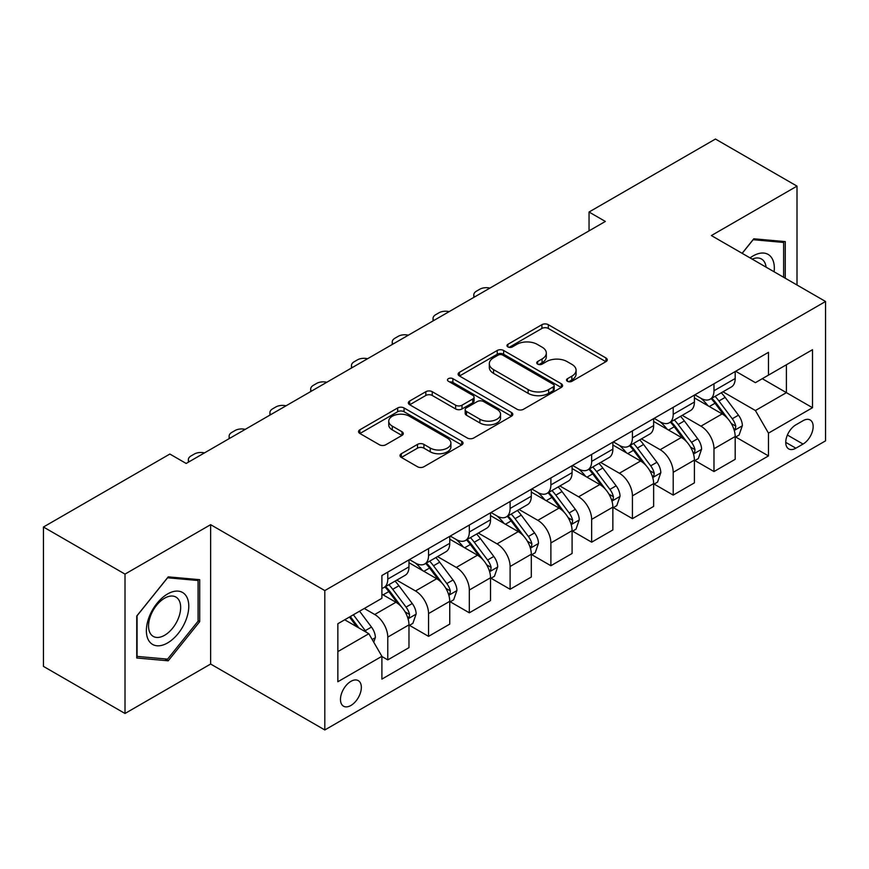 <?xml version="1.0" encoding="UTF-8"?>
<svg xmlns="http://www.w3.org/2000/svg" width="869" height="869" viewBox="0 0 869 869"><rect width="100%" height="100%" fill="white"/><g stroke="black" fill="none" stroke-linecap="round" stroke-linejoin="round"><path stroke-width="1.3" d="M567.446 381.306A3.172 1.825 0 0 0 571.921 381.306L605.943 361.656A4.53 2.618 0 0 0 607.268 359.809A4.53 2.618 0 0 0 605.943 357.963L548.306 324.68A4.53 2.618 0 0 0 541.908 324.68L507.887 344.33A3.172 1.825 0 0 0 506.953 345.623A3.172 1.825 0 0 0 507.887 346.916A3.172 1.825 0 0 0 512.373 346.916L516.773 344.374A14.491 8.364 0 0 1 537.259 344.374L542.071 347.144A14.491 8.364 0 0 1 546.308 353.064A14.491 8.364 0 0 1 542.071 358.973L537.661 361.515A3.172 1.825 0 0 0 536.738 362.818A3.172 1.825 0 0 0 537.661 364.111A3.172 1.825 0 0 0 542.147 364.111L546.547 361.569A14.491 8.364 0 0 1 567.044 361.569L571.845 364.339A14.491 8.364 0 0 1 576.093 370.259A14.491 8.364 0 0 1 571.845 376.168L567.446 378.71A3.172 1.825 0 0 0 566.512 380.003A3.172 1.825 0 0 0 567.446 381.306L567.446 378.71M350.902 705.476A14.762 8.527 120 0 0 360.548 692.463A14.762 8.527 120 0 0 358.289 680.633A14.762 8.527 120 0 0 350.902 681.361A14.762 8.527 120 0 0 341.267 694.374A14.762 8.527 120 0 0 343.527 706.204A14.762 8.527 120 0 0 350.902 705.476M401.337 453.727A4.53 2.618 0 0 0 400.012 455.573A4.53 2.618 0 0 0 401.337 457.42L417.511 466.751A4.53 2.618 0 0 0 423.909 466.751L461.7 444.939A4.53 2.618 0 0 0 463.025 443.092A4.53 2.618 0 0 0 461.7 441.246L404.063 407.963A4.53 2.618 0 0 0 397.654 407.963L359.875 429.786A4.53 2.618 0 0 0 358.549 431.632A4.53 2.618 0 0 0 359.875 433.479L379.405 444.754A4.53 2.618 0 0 0 385.803 444.754L401.978 435.423A4.53 2.618 0 0 0 403.303 433.577A4.53 2.618 0 0 0 401.978 431.719L392.288 426.136A12.112 6.995 0 0 1 388.747 421.183A12.112 6.995 0 0 1 396.221 414.719A12.112 6.995 0 0 1 409.418 416.24L447.372 438.15A12.112 6.995 0 0 1 450.913 443.092A12.112 6.995 0 0 1 443.44 449.555A12.112 6.995 0 0 1 430.231 448.035L423.909 444.385A4.53 2.618 0 0 0 417.511 444.385L401.337 453.727L401.337 457.42M210.635 524.67L125.006 574.105L43.45 527.016L43.45 666.393L125.006 713.482L210.635 664.035L324.81 729.96L324.81 590.583L210.635 524.67L210.635 664.035M797.003 285.01L797.003 186.129L711.374 235.564L825.55 301.489L324.81 590.583M797.003 186.129L715.448 139.04L589.041 212.025L589.041 230.861M43.45 527.016L169.857 454.042L186.172 463.459L605.356 221.443L589.041 212.025M517.088 409.266A4.53 2.618 0 0 0 523.496 409.266L561.276 387.444A4.53 2.618 0 0 0 562.601 385.597A4.53 2.618 0 0 0 561.276 383.75L503.64 350.479A4.53 2.618 0 0 0 497.242 350.479L459.451 372.29A4.53 2.618 0 0 0 458.126 374.137A4.53 2.618 0 0 0 459.451 375.984L517.088 409.266M449.675 381.991A3.172 1.825 0 0 1 452.89 382.436L452.89 378.667L511.483 412.493A4.53 2.618 0 0 1 512.819 414.35A4.53 2.618 0 0 1 511.483 416.197L473.703 438.009A4.53 2.618 0 0 1 467.305 438.009L409.668 404.737L409.668 401.033A4.53 2.618 0 0 0 408.332 402.879A4.53 2.618 0 0 0 409.668 404.737M409.668 401.033L425.832 391.702A4.53 2.618 0 0 1 432.241 391.702L455.617 405.193A4.53 2.618 0 0 0 462.015 405.193L472.747 399.001A4.53 2.618 0 0 0 474.072 397.155A4.53 2.618 0 0 0 472.747 395.308L448.404 381.252A3.172 1.825 0 0 1 447.481 379.959A3.172 1.825 0 0 1 449.436 378.265A3.172 1.825 0 0 1 452.89 378.667M803.043 420.705L795.863 424.843A14.306 8.255 120 0 0 786.521 437.455A14.306 8.255 120 0 0 788.715 448.915A14.306 8.255 120 0 0 795.863 448.198L803.043 444.059A14.306 8.255 120 0 0 812.385 431.458A14.306 8.255 120 0 0 810.19 419.999A14.306 8.255 120 0 0 803.043 420.705M324.81 729.96L825.55 440.855L825.55 301.489M735.674 371.269L755.411 382.664L768.468 375.126L768.468 352.336L381.893 575.517L381.893 598.306L337.856 623.736L337.856 681.741L381.893 656.312L381.893 679.102L768.468 455.921L768.468 433.131L755.411 410.537L722.975 391.81M768.468 375.126L812.504 349.696L812.504 407.713L768.468 433.131M125.006 574.105L125.006 713.482M762.265 378.699L786.402 392.647L786.402 364.763L812.504 349.696M755.411 410.537L786.402 392.647L812.504 407.713M337.856 651.609L368.847 633.718L344.711 619.782M381.893 656.508L387.77 659.897L387.77 637.107A18.455 10.656 -120 0 0 374.724 614.502L364.285 608.474M387.77 659.897L408.973 647.655L408.973 624.865A18.455 10.656 -120 0 0 395.927 602.26L381.893 594.168M409.462 625.332L428.547 636.358L428.547 613.568A18.455 10.656 -120 0 0 415.501 590.963L396.764 580.144M428.547 636.358L449.751 624.116L449.751 601.326A18.455 10.656 -120 0 0 436.705 578.721L408.973 562.71M450.24 601.793L469.325 612.808L469.325 590.018A18.455 10.656 -120 0 0 456.279 567.424L437.541 556.605M469.325 612.808L490.529 600.566L490.529 577.776A18.455 10.656 -120 0 0 477.483 555.182L449.751 539.171M491.018 578.254L510.103 589.269L510.103 566.479A18.455 10.656 -120 0 0 497.046 543.875L478.319 533.066M510.103 589.269L531.307 577.027L531.307 554.237A18.455 10.656 -120 0 0 518.261 531.632L490.529 515.632M531.795 554.704L550.881 565.73L550.881 542.94A18.455 10.656 -120 0 0 537.824 520.335L519.097 509.516M550.881 565.73L572.084 553.488L572.084 530.698A18.455 10.656 -120 0 0 559.028 508.093L531.307 492.082M572.573 531.165L591.659 542.18L591.659 519.39A18.455 10.656 -120 0 0 578.602 496.796L559.875 485.977M591.659 542.18L612.862 529.938L612.862 507.148A18.455 10.656 -120 0 0 599.806 484.554L572.084 468.543M613.351 507.626L632.426 518.641L632.426 495.851A18.455 10.656 -120 0 0 619.38 473.247L600.642 462.438M632.426 518.641L653.64 506.399L653.64 483.609A18.455 10.656 -120 0 0 640.583 461.004L612.862 445.004M654.129 484.076L673.203 495.102L673.203 472.312A18.455 10.656 -120 0 0 660.158 449.707L641.42 438.888M673.203 495.102L694.407 482.86L694.407 460.07A18.455 10.656 -120 0 0 681.361 437.465L653.64 421.454M694.896 460.537L713.981 471.552L713.981 448.762A18.455 10.656 -120 0 0 700.935 426.168L682.198 415.349M713.981 471.552L735.185 459.31L735.185 436.52A18.455 10.656 -120 0 0 722.139 413.926L694.407 397.915M694.896 394.808L700.935 398.295A18.455 10.656 -120 0 0 710.158 399.208A18.455 10.656 -120 0 0 713.981 390.757L713.981 383.794M654.129 418.347L660.158 421.834A18.455 10.656 -120 0 0 669.391 422.747A18.455 10.656 -120 0 0 673.203 414.296L673.203 407.333M613.351 441.887L619.38 445.373A18.455 10.656 -120 0 0 628.613 446.286A18.455 10.656 -120 0 0 632.426 437.846L632.426 430.872M572.573 465.436L578.602 468.923A18.455 10.656 -120 0 0 587.835 469.836A18.455 10.656 -120 0 0 591.659 461.385L591.659 454.411M531.795 488.975L537.824 492.462A18.455 10.656 -120 0 0 547.057 493.375A18.455 10.656 -120 0 0 550.881 484.924L550.881 477.961M491.018 512.514L497.046 516.001A18.455 10.656 -120 0 0 506.279 516.914A18.455 10.656 -120 0 0 510.103 508.474L510.103 501.5M450.24 536.064L456.279 539.54A18.455 10.656 -120 0 0 465.502 540.464A18.455 10.656 -120 0 0 469.325 532.013L469.325 525.039M409.462 559.603L415.501 563.09A18.455 10.656 -120 0 0 424.724 564.003A18.455 10.656 -120 0 0 428.547 555.552L428.547 548.589M735.674 436.998L768.468 455.921M710.158 399.208L731.361 386.966A18.455 10.656 -120 0 0 735.185 378.515L735.185 371.552M669.391 422.747L690.594 410.505A18.455 10.656 -120 0 0 694.407 402.054L694.407 395.091M628.613 446.286L649.816 434.044A18.455 10.656 -120 0 0 653.64 425.604L653.64 418.63M587.835 469.836L609.039 457.594A18.455 10.656 -120 0 0 612.862 449.143L612.862 442.169M547.057 493.375L568.261 481.133A18.455 10.656 -120 0 0 572.084 472.682L572.084 465.719M506.279 516.914L527.483 504.672A18.455 10.656 -120 0 0 531.307 496.232L531.307 489.258M465.502 540.464L486.705 528.222A18.455 10.656 -120 0 0 490.529 519.771L490.529 512.797M424.724 564.003L445.927 551.761A18.455 10.656 -120 0 0 449.751 543.31L449.751 536.347M381.893 588.291A18.455 10.656 -120 0 0 383.946 587.542L405.15 575.3A18.455 10.656 -120 0 0 408.973 566.86L408.973 559.886M383.946 587.542A18.455 10.656 -120 0 0 387.77 579.102L387.77 572.128M368.847 633.718L381.893 656.312M785.261 278.221L785.261 241.604L753.781 238.79L742.115 253.313M136.748 657.996L168.228 660.809L199.707 621.65L199.707 579.677L168.228 576.864L136.748 616.023L136.748 657.996M198.078 620.705L199.707 621.65M164.904 658.887L168.228 660.809M568.706 381.752L571.845 379.938A14.491 8.364 0 0 0 576.093 374.018L576.093 370.259M546.308 353.064L546.308 356.833A14.491 8.364 0 0 1 542.071 362.742L538.932 364.556M605.889 361.689L548.306 328.449A4.53 2.618 0 0 0 541.908 328.449L509.147 347.361M561.222 387.487L503.64 354.237A4.53 2.618 0 0 0 497.242 354.237L459.516 376.016M553.271 386.89A3.172 1.825 0 0 0 554.205 385.597A3.172 1.825 0 0 0 553.271 384.304L502.684 355.095A3.172 1.825 0 0 0 498.198 355.095L493.559 357.778A14.491 8.364 0 0 0 489.312 363.687A14.491 8.364 0 0 0 493.559 369.607L528.135 389.573A14.491 8.364 0 0 0 548.632 389.573L553.271 386.89L553.271 390.659A3.172 1.825 0 0 0 554.205 389.366L554.205 385.597M489.312 363.687L489.312 367.457A14.491 8.364 0 0 0 493.559 373.377L493.559 369.607M553.271 390.659L548.632 393.342A14.491 8.364 0 0 1 528.135 393.342L493.559 373.377M409.723 404.769L425.832 395.471L425.832 391.702M474.072 397.155L474.072 400.924A4.53 2.618 0 0 1 472.747 402.771L462.015 408.962A4.53 2.618 0 0 1 455.617 408.962L432.241 395.471A4.53 2.618 0 0 0 425.832 395.471M452.89 382.436L511.428 416.229M479.873 419.195A12.112 6.995 0 0 0 493.071 420.715A12.112 6.995 0 0 0 500.544 414.252A12.112 6.995 0 0 0 497.003 409.31L483.631 401.587A4.53 2.618 0 0 0 477.222 401.587L466.501 407.778A4.53 2.618 0 0 0 465.176 409.636A4.53 2.618 0 0 0 466.501 411.482L479.873 419.195L479.873 422.964A12.112 6.995 0 0 0 493.071 424.485A12.112 6.995 0 0 0 500.544 418.022L500.544 414.252M465.176 409.636L465.176 413.394A4.53 2.618 0 0 0 466.501 415.252L466.501 411.482M479.873 422.964L466.501 415.252M450.913 443.092L450.913 446.862A12.112 6.995 0 0 1 443.44 453.325A12.112 6.995 0 0 1 430.231 451.804L423.909 448.154A4.53 2.618 0 0 0 417.511 448.154L401.402 457.452M388.747 421.183L388.747 424.952A12.112 6.995 0 0 0 392.288 429.894L392.288 426.136M401.923 435.456L392.288 429.894M461.635 444.971L404.063 411.732A4.53 2.618 0 0 0 397.654 411.732L359.929 433.512M735.185 437.281L739.106 435.021L742.365 425.604A12.22 7.061 -120 0 0 738.465 415.186L725.137 397.394A35.292 20.378 -120 0 0 721.281 392.788M708.029 405.78A35.292 20.378 -120 0 0 700.805 398.219M734.077 429.786L735.5 428.254L735.761 426.125A12.22 7.061 -120 0 0 732.263 418.771L718.935 400.978A35.292 20.378 -120 0 0 715.089 396.362M711.798 398.263A29.296 16.913 60 0 1 716.61 403.727L727.885 418.782M711.168 398.621A35.292 20.378 60 0 1 715.024 403.238L723.877 415.067M489.888 288.106A9.222 5.323 0 0 0 479.764 289.247L476.505 291.126A9.222 5.323 0 0 0 473.801 294.895A9.222 5.323 0 0 0 474.528 296.97M694.407 460.82L698.328 458.56L701.587 449.143A12.22 7.061 -120 0 0 697.688 438.736L684.359 420.944A35.292 20.378 -120 0 0 680.503 416.327M667.251 429.319A35.292 20.378 -120 0 0 660.027 421.758M693.299 453.336L694.722 451.793L694.983 449.664A12.22 7.061 -120 0 0 691.485 442.31L678.157 424.517A35.292 20.378 -120 0 0 674.311 419.912M671.02 421.802A29.296 16.913 60 0 1 675.832 427.266L687.107 442.332M670.39 422.171A35.292 20.378 60 0 1 674.246 426.777L683.11 438.606M449.11 311.645A9.222 5.323 0 0 0 438.986 312.786L435.727 314.665A9.222 5.323 0 0 0 433.023 318.434A9.222 5.323 0 0 0 433.75 320.52M653.64 484.359L657.551 482.099L660.809 472.682A12.22 7.061 -120 0 0 656.91 462.275L643.581 444.483A35.292 20.378 -120 0 0 639.725 439.866M626.473 452.858A35.292 20.378 -120 0 0 619.249 445.297M652.521 476.875L653.944 475.343L654.205 473.203A12.22 7.061 -120 0 0 650.707 465.849L637.379 448.056A35.292 20.378 -120 0 0 633.534 443.451M630.242 445.341A29.296 16.913 60 0 1 635.054 450.815L646.34 465.871M629.612 445.71A35.292 20.378 60 0 1 633.468 450.316L642.332 462.145M408.332 335.195A9.222 5.323 0 0 0 398.208 336.325L394.95 338.215A9.222 5.323 0 0 0 392.245 341.984A9.222 5.323 0 0 0 392.973 344.059M612.862 507.909L616.773 505.649L620.031 496.232A12.22 7.061 -120 0 0 616.132 485.814L602.804 468.022A35.292 20.378 -120 0 0 598.947 463.416M585.695 476.408A35.292 20.378 -120 0 0 578.472 468.836M611.743 500.414L613.166 498.882L613.438 496.753A12.22 7.061 -120 0 0 609.929 489.399L596.601 471.606A35.292 20.378 -120 0 0 592.756 466.99M589.475 468.891A29.296 16.913 60 0 1 594.277 474.355L605.563 489.41M588.834 469.249A35.292 20.378 60 0 1 592.691 473.866L601.554 485.695M367.554 358.734A9.222 5.323 0 0 0 357.431 359.875L354.172 361.754A9.222 5.323 0 0 0 351.467 365.523A9.222 5.323 0 0 0 352.195 367.598M572.084 531.448L575.995 529.188L579.254 519.771A12.22 7.061 -120 0 0 575.354 509.364L562.026 491.572A35.292 20.378 -120 0 0 558.18 486.955M544.917 499.947A35.292 20.378 -120 0 0 537.694 492.386M570.966 523.964L572.389 522.421L572.66 520.292A12.22 7.061 -120 0 0 569.162 512.938L555.823 495.145A35.292 20.378 -120 0 0 551.978 490.529M548.697 492.43A29.296 16.913 60 0 1 553.499 497.894L564.785 512.949M548.067 492.788A35.292 20.378 60 0 1 551.913 497.405L560.777 509.234M326.777 382.273A9.222 5.323 0 0 0 316.653 383.414L313.394 385.293A9.222 5.323 0 0 0 310.689 389.062A9.222 5.323 0 0 0 311.417 391.137M774.116 271.791A29.991 17.315 120 0 0 771.498 257.55A29.991 17.315 120 0 0 750.088 257.919M766.089 267.152A22.703 13.111 120 0 0 764.057 261.384A22.703 13.111 120 0 0 761.505 259.016A22.703 13.111 120 0 0 752.174 259.125M753.065 239.692L783.632 242.451L783.632 277.287M781.611 241.278L783.632 242.451M742.18 253.346L753.13 239.725M167.576 593.972A29.991 17.315 120 0 0 146.372 630.698A29.991 17.315 120 0 0 167.576 642.941A29.991 17.315 120 0 0 188.779 606.214A29.991 17.315 120 0 0 167.576 593.972M164.599 598.209A22.703 13.111 120 0 0 149.772 618.207A22.703 13.111 120 0 0 153.248 636.401A22.703 13.111 120 0 0 164.599 635.282A22.703 13.111 120 0 0 179.438 615.274A22.703 13.111 120 0 0 175.951 597.079A22.703 13.111 120 0 0 164.599 598.209M198.078 621.183L167.576 659.126L137.074 656.399L137.074 615.73L167.576 577.787L198.078 580.514L198.078 621.183M196.057 579.351L198.078 580.514M531.307 554.987L535.217 552.727L538.476 543.31A12.22 7.061 -120 0 0 534.576 532.903L521.248 515.111A35.292 20.378 -120 0 0 517.403 510.494M504.139 523.486A35.292 20.378 -120 0 0 496.916 515.925M530.188 547.503L531.611 545.971L531.882 543.831A12.22 7.061 -120 0 0 528.385 536.477L515.056 518.684A35.292 20.378 -120 0 0 511.2 514.079M507.92 515.969A29.296 16.913 60 0 1 512.721 521.443L524.007 536.499M507.29 516.338A35.292 20.378 60 0 1 511.135 520.944L519.999 532.773M285.999 405.823A9.222 5.323 0 0 0 275.875 406.953L272.616 408.843A9.222 5.323 0 0 0 269.911 412.601A9.222 5.323 0 0 0 270.639 414.687M490.529 578.537L494.439 576.277L497.698 566.86A12.22 7.061 -120 0 0 493.798 556.442L480.47 538.65A35.292 20.378 -120 0 0 476.625 534.044M463.362 547.025A35.292 20.378 -120 0 0 456.138 539.464M489.41 571.042L490.833 569.51L491.104 567.381A12.22 7.061 -120 0 0 487.607 560.027L474.278 542.234A35.292 20.378 -120 0 0 470.422 537.618M467.142 539.519A29.296 16.913 60 0 1 471.943 544.982L483.229 560.038M466.512 539.877A35.292 20.378 60 0 1 470.357 544.494L479.221 556.323M245.221 429.362A9.222 5.323 0 0 0 235.097 430.503L231.838 432.382A9.222 5.323 0 0 0 229.134 436.151A9.222 5.323 0 0 0 229.872 438.226M449.751 602.076L453.661 599.816L456.931 590.399A12.22 7.061 -120 0 0 453.021 579.981L439.692 562.189A35.292 20.378 -120 0 0 435.847 557.583M422.584 570.575A35.292 20.378 -120 0 0 415.36 563.014M448.632 594.592L450.055 593.049L450.327 590.92A12.22 7.061 -120 0 0 446.829 583.566L433.501 565.773A35.292 20.378 -120 0 0 429.644 561.157M426.364 563.058A29.296 16.913 60 0 1 431.176 568.522L442.451 583.577M425.734 563.416A35.292 20.378 60 0 1 429.579 568.033L438.443 579.862M204.443 452.901A9.222 5.323 0 0 0 194.319 454.042L191.061 455.921A9.222 5.323 0 0 0 188.356 459.69A9.222 5.323 0 0 0 189.094 461.765M408.973 625.615L412.884 623.355L416.153 613.938A12.22 7.061 -120 0 0 412.243 603.531L398.914 585.739A35.292 20.378 -120 0 0 395.069 581.122M407.865 618.131L409.277 616.588L409.549 614.459A12.22 7.061 -120 0 0 406.051 607.105L392.723 589.312A35.292 20.378 -120 0 0 388.867 584.707M385.586 586.597A29.296 16.913 60 0 1 390.398 592.061L401.674 607.127M384.956 586.966A35.292 20.378 60 0 1 388.801 591.572L397.665 603.401M373.746 642.191L375.375 637.477A12.22 7.061 -120 0 0 371.476 627.07L359.581 611.189M366.381 632.295A12.22 7.061 -120 0 0 365.273 630.644L353.379 614.774M350.316 616.545L358.864 627.95M349.468 617.033L356.714 626.712M374.724 614.502L395.927 602.26M415.501 590.963L436.705 578.721M456.279 567.424L477.483 555.182M497.046 543.875L518.261 531.632M537.824 520.335L559.028 508.093M578.602 496.796L599.806 484.554M619.38 473.247L640.583 461.004M660.158 449.707L681.361 437.465M700.935 426.168L722.139 413.926M713.981 390.757L735.185 378.515M713.981 448.762L735.185 436.52M673.203 472.312L694.407 460.07M673.203 414.296L694.407 402.054M632.426 495.851L653.64 483.609M632.426 437.846L653.64 425.604M591.659 519.39L612.862 507.148M591.659 461.385L612.862 449.143M550.881 542.94L572.084 530.698M550.881 484.924L572.084 472.682M510.103 566.479L531.307 554.237M510.103 508.474L531.307 496.232M469.325 590.018L490.529 577.776M469.325 532.013L490.529 519.771M428.547 613.568L449.751 601.326M428.547 555.552L449.751 543.31M387.77 637.107L408.973 624.865M387.77 579.102L408.973 566.86M787.401 435.032L803.043 444.059M785.75 442.364L795.863 448.198M571.845 379.938L571.845 376.168M537.661 364.111L537.661 361.515M542.071 362.742L542.071 358.973M507.887 346.916L507.887 344.33M541.908 328.449L541.908 324.68M548.306 328.449L548.306 324.68M605.943 361.656L605.943 357.963M459.451 375.984L459.451 372.29M497.242 354.237L497.242 350.479M503.64 354.237L503.64 350.479M561.276 387.444L561.276 383.75M528.135 393.342L528.135 389.573M548.632 393.342L548.632 389.573M432.241 395.471L432.241 391.702M455.617 408.962L455.617 405.193M462.015 408.962L462.015 405.193M472.747 402.771L472.747 399.001M511.483 416.197L511.483 412.493M417.511 448.154L417.511 444.385M423.909 448.154L423.909 444.385M430.231 451.804L430.231 448.035M401.978 435.423L401.978 431.719M359.875 433.479L359.875 429.786M397.654 411.732L397.654 407.963M404.063 411.732L404.063 407.963M461.7 444.939L461.7 441.246M734.272 430.459L742.289 425.832M718.935 400.978L725.137 397.394M709.321 406.529L715.024 403.238M732.263 418.771L738.465 415.186M731.296 423.54L735.761 426.125M693.495 453.998L701.511 449.382M678.157 424.517L684.359 420.944M668.543 430.068L674.246 426.777M691.485 442.31L697.688 438.736M690.518 447.09L694.983 449.664M652.717 477.548L660.733 472.921M637.379 448.056L643.581 444.483M627.766 453.607L633.468 450.316M650.707 465.849L656.91 462.275M649.74 470.629L654.205 473.203M611.95 501.087L619.955 496.46M596.601 471.606L602.804 468.022M586.999 477.157L592.691 473.866M609.929 489.399L616.132 485.814M608.963 494.168L613.438 496.753M571.172 524.626L579.178 520.01M555.823 495.145L562.026 491.572M546.221 500.696L551.913 497.405M569.162 512.938L575.354 509.364M568.185 517.707L572.66 520.292M530.394 548.176L538.4 543.549M515.056 518.684L521.248 515.111M505.443 524.235L511.135 520.944M528.385 536.477L534.576 532.903M527.407 541.257L531.882 543.831M489.616 571.715L497.622 567.088M474.278 542.234L480.47 538.65M464.665 547.774L470.357 544.494M487.607 560.027L493.798 556.442M486.64 564.796L491.104 567.381M448.838 595.254L456.844 590.638M433.501 565.773L439.692 562.189M423.887 571.324L429.579 568.033M446.829 583.566L453.021 579.981M445.862 588.335L450.327 590.92M408.061 618.804L416.066 614.177M392.723 589.312L398.914 585.739M383.11 594.863L388.801 591.572M406.051 607.105L412.243 603.531M405.084 611.885L409.549 614.459M372.193 639.508L375.289 637.716M365.273 630.644L371.476 627.07M473.801 294.895L473.801 297.394M433.023 318.434L433.023 320.933M392.245 341.984L392.245 344.482M351.467 365.523L351.467 368.022M310.689 389.062L310.689 391.561M269.911 412.601L269.911 415.11M229.134 436.151L229.134 438.649M188.356 459.69L188.356 462.189"/></g></svg>
